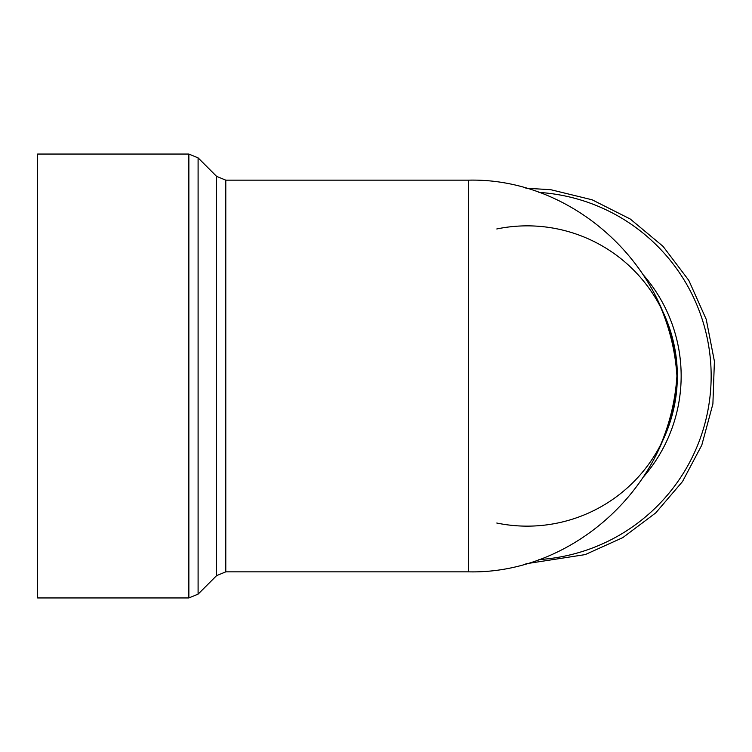 <?xml version="1.0" encoding="UTF-8"?>
<svg xmlns="http://www.w3.org/2000/svg" width="752" height="752" viewBox="0 0 752 752"><rect width="100%" height="100%" fill="white"/><g stroke="black" fill="none" stroke-linecap="round" stroke-linejoin="round"><path stroke-width="1.13" d="M496.79 228.965A150.137 150.137 0 0 1 660.557 444.968A150.137 150.137 0 0 1 496.79 523.035M188.865 597.943L188.865 154.057L37.6 154.057L37.6 597.943L188.865 597.943L198.096 594.127L198.096 157.873L216.557 176.344L216.557 575.656L198.096 594.127M660.557 307.032A208.887 208.887 0 0 1 676.922 376A208.887 208.887 0 0 1 660.557 444.968M643.59 476.777A153.963 153.963 0 0 0 643.59 275.223M538.902 192.409A183.967 183.967 0 0 1 711.157 376A183.967 183.967 0 0 1 538.902 559.591M216.557 575.656L225.788 571.84L225.788 180.16L216.557 176.344M468.44 376L468.44 571.84C575.186 574.425 672.833 482.709 676.922 376C672.833 269.291 575.186 177.575 468.44 180.16L468.44 376M525.864 188.216L550.727 189.692L592.191 199.816L630.289 219.039L663.067 246.374L688.823 280.411L706.241 319.374L714.4 361.27L712.896 403.918L701.795 445.128L682.506 481.553L655.744 512.892L622.778 537.642L585.216 554.6L525.864 563.784M225.788 571.84L468.44 571.84M225.788 180.16L468.44 180.16M188.865 154.057L198.096 157.873"/></g></svg>
